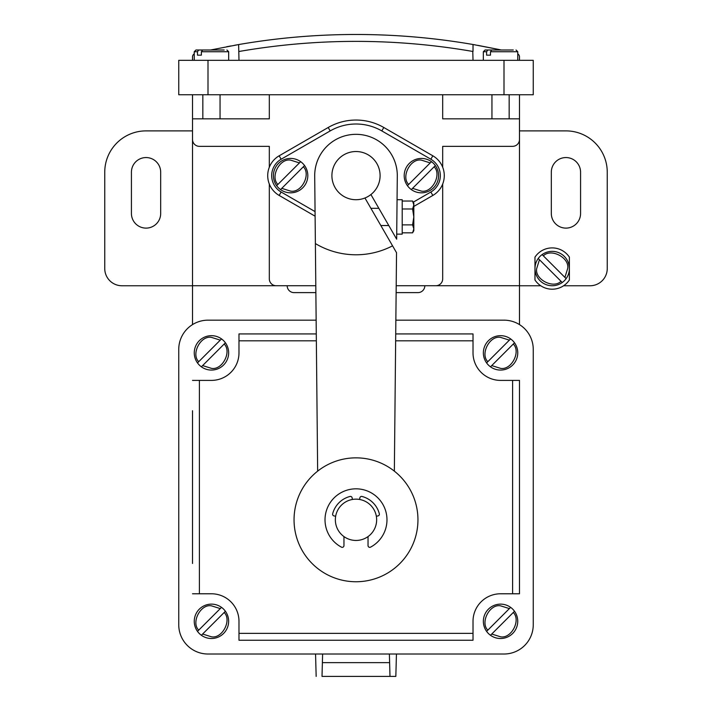 <?xml version="1.0" encoding="UTF-8"?>
<svg xmlns="http://www.w3.org/2000/svg" width="712" height="712" viewBox="0 0 712 712"><rect width="100%" height="100%" fill="white"/><g stroke="black" fill="none" stroke-linecap="round" stroke-linejoin="round"><path stroke-width="1.07" d="M359.587 499.468L359.872 497.83A1.718 1.718 0 0 1 361.999 496.469A24.092 24.092 0 0 1 379.336 513.806A1.718 1.718 0 0 1 377.965 515.924L376.337 516.218M335.663 516.218L334.035 515.924A1.718 1.718 0 0 1 332.664 513.806A24.092 24.092 0 0 1 350.001 496.469A1.718 1.718 0 0 1 352.128 497.83L352.413 499.468M343.958 536.572L343.958 545.615A1.718 1.718 0 0 1 341.422 547.136A30.972 30.972 0 0 1 341.422 492.473A30.972 30.972 0 0 1 383.332 505.226A30.972 30.972 0 0 1 370.578 547.136A1.718 1.718 0 0 1 368.042 545.615L368.042 536.572M356 540.452A20.648 20.648 0 0 1 335.352 519.804A20.648 20.648 0 0 1 356 499.148A20.648 20.648 0 0 1 376.648 519.804A20.648 20.648 0 0 1 356 540.452M356 581.749A61.953 61.953 0 0 1 294.047 519.804A61.953 61.953 0 0 1 356 457.852A61.953 61.953 0 0 1 417.953 519.804A61.953 61.953 0 0 1 356 581.749M402.209 232.824L412.595 232.824L413.823 230.697L413.823 203.16L412.595 201.033L413.823 205.003L412.595 201.033L402.209 201.033M412.595 232.824L413.823 228.855L412.595 224.876L413.823 216.929L412.595 208.981L413.823 205.003M402.209 224.876L412.595 224.876M402.209 208.981L412.595 208.981M396.718 234.132L402.209 234.132L402.209 199.716L397.065 199.716M394.35 471.148L396.531 252.715L392.561 245.836A79.157 79.157 0 0 1 315.38 243.566L314.704 176.042A41.305 41.305 0 0 1 355.591 134.328A41.305 41.305 0 0 1 397.296 176.042L396.664 239.179L370.908 194.554A24.092 24.092 0 0 0 356 151.531A24.092 24.092 0 0 0 331.908 175.624A24.092 24.092 0 0 0 364.945 197.998A24.092 24.092 0 0 0 378.375 166.688A24.092 24.092 0 0 0 347.055 153.258M300.669 161.668L299.44 162.906L300.669 161.668A17.213 17.213 0 0 1 304.567 165.558L303.33 166.795L304.567 165.558A17.213 17.213 0 0 1 280.546 189.588A17.213 17.213 0 0 1 276.648 185.69L277.885 184.453L276.648 185.69A17.213 17.213 0 0 1 300.669 161.668M280.546 189.588L281.774 188.351L280.546 189.588M431.454 161.668L430.226 162.906L431.454 161.668A17.213 17.213 0 0 1 435.352 165.558L434.115 166.795L435.352 165.558A17.213 17.213 0 0 1 411.331 189.588A17.213 17.213 0 0 1 407.433 185.69L408.67 184.453L407.433 185.69A17.213 17.213 0 0 1 431.454 161.668M411.331 189.588L412.56 188.351L411.331 189.588M392.561 245.836L364.945 197.998A24.092 24.092 0 0 0 370.908 194.554M317.65 471.148L315.38 243.566M388.788 225.535L380.84 225.535M370.908 208.322L378.855 208.322M277.885 184.453L299.44 162.906L290.603 160.138C279.789 158.037 269.99 176.772 277.885 184.453M303.33 166.795L281.774 188.351L290.603 191.119C301.425 193.219 311.224 174.485 303.33 166.795M408.67 184.453L430.226 162.906L421.397 160.138C410.575 158.037 400.776 176.772 408.67 184.453M434.115 166.795L412.56 188.351L421.397 191.119C432.211 193.219 442.01 174.485 434.115 166.795M566.138 278.615L564.901 277.386L566.138 278.615A17.213 17.213 0 0 1 562.24 282.513L561.012 281.276L562.24 282.513A17.213 17.213 0 0 1 538.219 258.492A17.213 17.213 0 0 1 542.117 254.593L543.345 255.831L542.117 254.593A17.213 17.213 0 0 1 566.138 278.615M538.219 258.492L539.456 259.72L538.219 258.492M490.488 55.162L486.599 55.162L486.599 51.727L487.827 50L500.554 50L491.725 50L490.488 51.727L490.488 55.162L486.599 55.162M201.38 55.162L197.491 55.162L197.491 51.727L198.719 50L211.446 50L202.617 50L201.38 51.727L201.38 55.162L197.491 55.162M331.908 175.624A24.092 24.092 0 0 0 364.945 197.998M543.345 255.831L564.901 277.386L567.669 268.558C569.769 257.744 551.035 247.936 543.345 255.831M561.012 281.276L539.456 259.72L536.688 268.558C534.587 279.371 553.322 289.17 561.012 281.276M314.695 175.624A41.305 41.305 0 0 1 356 134.328A41.305 41.305 0 0 1 397.305 175.624M513.281 50L485.068 50L483.341 51.727L486.599 51.727M224.173 50L195.96 50L194.243 51.727L197.491 51.727M517.758 53.907A3.444 3.444 0 0 1 519.484 56.889L519.484 60.324M210.663 50A688.344 688.344 0 0 1 211.446 49.831L238.983 44.5A688.344 688.344 0 0 1 473.017 44.5L473.017 51.486L473.017 44.5L500.554 49.831A688.344 688.344 0 0 1 501.337 50M238.636 44.562L238.983 60.324M192.516 60.324L192.516 56.889A3.444 3.444 0 0 1 194.243 53.907M499.21 49.546L477.734 45.337M475.109 44.865L473.596 44.607M236.767 44.892L234.426 45.31M230.919 45.942L226.674 46.743M315.06 211.597L281.142 192.018A18.93 18.93 0 0 1 281.142 159.23L330.19 130.919A51.629 51.629 0 0 1 381.81 130.919L430.858 159.23A18.93 18.93 0 0 1 430.858 192.018L413.254 202.181M473.017 60.324L472.786 51.451M269.314 167.231A22.891 22.891 0 0 0 269.314 184.025L269.314 278.846A6.88 6.88 0 0 0 276.203 285.735L192.516 285.735L192.516 139.454A6.88 6.88 0 0 0 199.405 146.343L269.314 146.343L269.314 167.231A22.891 22.891 0 0 1 279.166 155.803L328.205 127.493A55.581 55.581 0 0 1 383.795 127.493L432.834 155.803A22.891 22.891 0 0 1 442.686 167.231L442.686 146.343L512.596 146.343A6.88 6.88 0 0 0 519.484 139.454L519.484 285.735L435.797 285.735A6.88 6.88 0 0 0 442.686 278.846L442.686 184.025A22.891 22.891 0 0 0 442.686 167.231M442.686 184.025A22.891 22.891 0 0 1 432.834 195.444L413.823 206.427M315.105 216.199L279.166 195.444A22.891 22.891 0 0 1 269.314 184.025M534.97 257.139A20.648 20.648 0 0 1 569.386 257.139L569.386 279.967A20.648 20.648 0 0 1 534.97 279.967L534.97 257.139M208.002 60.324L178.748 60.324L178.748 94.749L533.252 94.749L533.252 60.324L208.002 60.324L208.002 94.749M322.616 654.017L322.011 676.4L395.836 676.4L389.989 676.4L389.384 654.017M192.516 130.883L146.058 130.883A41.305 41.305 0 0 0 104.753 172.188L104.753 268.558A17.213 17.213 0 0 0 121.966 285.761L192.516 285.761M160.681 172.188L160.681 213.484A14.632 14.632 0 0 1 146.058 228.116A14.632 14.632 0 0 1 131.426 213.484L131.426 172.188A14.632 14.632 0 0 1 146.058 157.557A14.632 14.632 0 0 1 160.681 172.188M435.797 285.735L396.201 285.735M315.799 285.735L276.203 285.735M563.592 285.761L590.034 285.761A17.213 17.213 0 0 0 607.247 268.558L607.247 172.188A41.305 41.305 0 0 0 565.942 130.883L519.484 130.883M580.574 172.188L580.574 213.484A14.632 14.632 0 0 1 565.942 228.116A14.632 14.632 0 0 1 551.319 213.484L551.319 172.188A14.632 14.632 0 0 1 565.942 157.557A14.632 14.632 0 0 1 580.574 172.188M395.836 676.4L396.442 654.017M315.558 654.017L316.164 676.4M315.87 292.614L294.047 292.614A6.88 6.88 0 0 1 287.167 285.735M424.833 285.735A6.88 6.88 0 0 1 417.953 292.614L396.13 292.614M201.38 366.822L202.617 365.585L201.38 366.822A17.213 17.213 0 0 1 197.491 362.924L198.719 361.687L197.491 362.924A17.213 17.213 0 0 1 221.512 338.903A17.213 17.213 0 0 1 225.401 342.792L224.173 344.03L225.401 342.792A17.213 17.213 0 0 1 201.38 366.822M221.512 338.903L220.275 340.14L221.512 338.903M490.488 366.822L491.725 365.585L490.488 366.822A17.213 17.213 0 0 1 486.599 362.924L487.827 361.687L486.599 362.924A17.213 17.213 0 0 1 510.62 338.903A17.213 17.213 0 0 1 514.509 342.792L513.281 344.03L514.509 342.792A17.213 17.213 0 0 1 490.488 366.822M510.62 338.903L509.383 340.14L510.62 338.903M490.488 635.273L491.725 634.045L490.488 635.273A17.213 17.213 0 0 1 486.599 631.384L487.827 630.147L486.599 631.384A17.213 17.213 0 0 1 510.62 607.363A17.213 17.213 0 0 1 514.509 611.252L513.281 612.489L514.509 611.252A17.213 17.213 0 0 1 490.488 635.273M510.62 607.363L509.383 608.591L510.62 607.363M201.38 635.273L202.617 634.045L201.38 635.273A17.213 17.213 0 0 1 197.491 631.384L198.719 630.147L197.491 631.384A17.213 17.213 0 0 1 221.512 607.363A17.213 17.213 0 0 1 225.401 611.252L224.173 612.489L225.401 611.252A17.213 17.213 0 0 1 201.38 635.273M221.512 607.363L220.275 608.591L221.512 607.363M269.314 94.749L269.314 118.842L192.516 118.842L192.516 94.749M519.484 94.749L519.484 118.842L442.686 118.842L442.686 94.749M519.484 118.842L519.484 139.454M192.516 139.454L192.516 118.842M519.484 285.761L540.764 285.761M192.516 410.717L192.516 563.468M192.516 324.601L192.516 285.735M519.484 285.735L519.484 324.601M198.719 361.687L220.275 340.14L211.446 337.372C200.633 335.272 190.825 354.006 198.719 361.687M224.173 344.03L202.617 365.585L211.446 368.353C222.26 370.454 232.067 351.719 224.173 344.03M487.827 361.687L509.383 340.14L500.554 337.372C489.74 335.272 479.933 354.006 487.827 361.687M513.281 344.03L491.725 365.585L500.554 368.353C511.367 370.454 521.175 351.719 513.281 344.03M487.827 630.147L509.383 608.591L500.554 605.832C489.74 603.723 479.933 622.466 487.827 630.147M513.281 612.489L491.725 634.045L500.554 636.804C511.367 638.913 521.175 620.17 513.281 612.489M198.719 630.147L220.275 608.591L211.446 605.832C200.633 603.723 190.825 622.466 198.719 630.147M224.173 612.489L202.617 634.045L211.446 636.804C222.26 638.913 232.067 620.17 224.173 612.489M316.146 320.169L208.002 320.169A29.254 29.254 0 0 0 178.748 349.423L178.748 624.762A29.254 29.254 0 0 0 208.002 654.017L503.998 654.017A29.254 29.254 0 0 0 533.252 624.762L533.252 349.423A29.254 29.254 0 0 0 503.998 320.169L395.854 320.169M192.516 593.781L211.446 593.781A27.537 27.537 0 0 1 238.983 621.318L238.983 640.248L473.017 640.248L473.017 621.318A27.537 27.537 0 0 1 500.554 593.781L519.484 593.781L519.484 380.395L500.554 380.395A27.537 27.537 0 0 1 473.017 352.858L473.017 333.928L395.721 333.928L473.017 333.928M238.983 333.928L316.279 333.928L238.983 333.928L238.983 352.858A27.537 27.537 0 0 1 211.446 380.395L192.516 380.395M299.85 43.681L297.233 43.904M238.992 51.486L238.983 51.486C316.991 38.003 395.009 38.003 473.017 51.486M517.758 60.324L517.758 51.727L490.488 51.727M228.659 60.324L228.659 51.727L201.38 51.727M430.858 192.018L432.834 195.444M279.166 195.444L281.142 192.018M322.616 662.632L389.384 662.632M430.858 159.23L432.834 155.803M279.166 155.803L281.142 159.23M328.205 127.493L330.19 130.919M383.795 127.493L381.81 130.919M503.998 60.324L503.998 94.749M238.983 633.36L473.017 633.36M512.596 593.781L512.596 380.395M473.017 340.817L395.649 340.817M316.351 340.817L238.983 340.817M199.405 380.395L199.405 593.781M517.758 51.727L516.04 50M228.659 51.727L226.932 50M483.341 60.324L483.341 51.727M194.243 60.324L194.243 51.727M220.053 118.842L220.053 94.749M202.84 118.842L202.84 94.749M509.16 118.842L509.16 94.749M491.947 118.842L491.947 94.749"/></g></svg>

